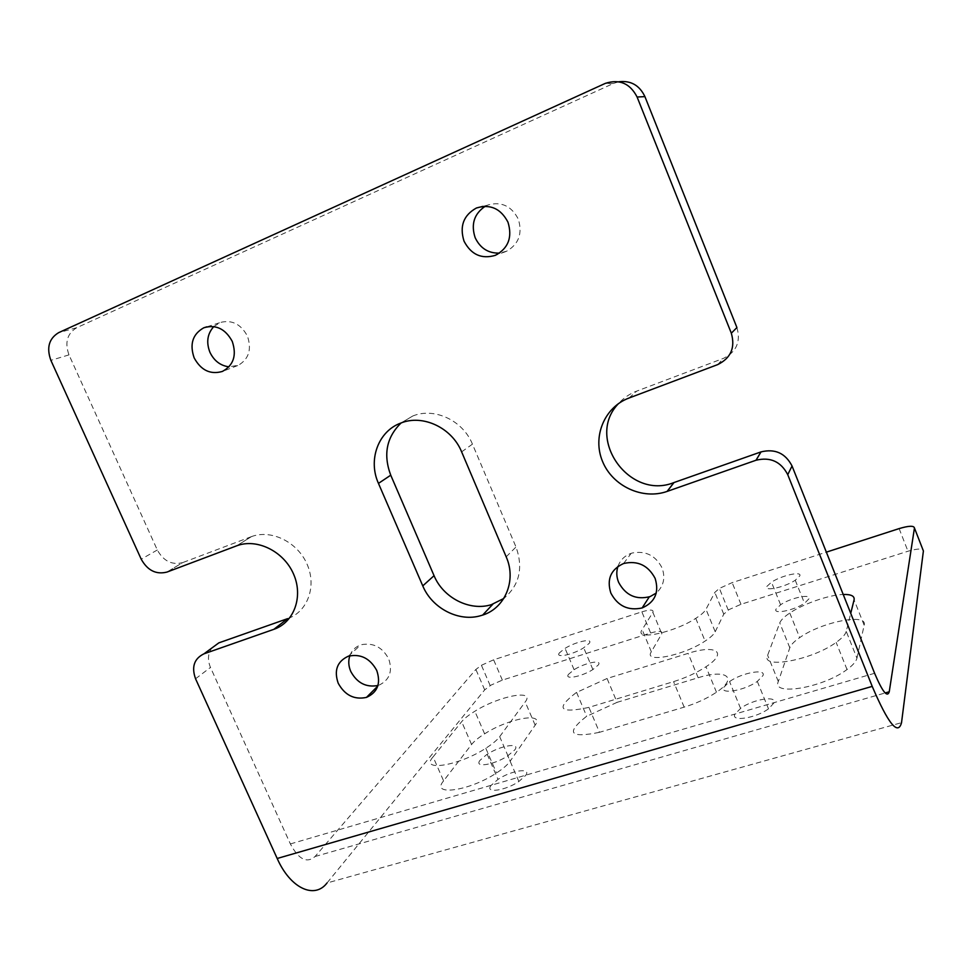 <?xml version="1.0" encoding="UTF-8"?>
<svg xmlns="http://www.w3.org/2000/svg" width="972" height="972" viewBox="0 0 972 972"><rect width="100%" height="100%" fill="white"/><g stroke="black" fill="none" stroke-linecap="round" stroke-linejoin="round"><path stroke-width="0.73" stroke-dasharray="4.86 3.65" d="M236.621 545.839L251.213 536.714L182.639 562.618L166.977 572.071M502.354 680.121L493.63 659.806L641.86 611.85L650.645 633.003L502.354 680.121L490.982 685.126L484.688 689.877L327.005 882.989L901.53 722.67M493.63 659.806L481.432 665.273L475.879 669.453L315.062 856.514C306.873 863.646 298.647 859.455 290.373 843.939L210.474 667.424C207.473 660.219 207.874 653.792 211.702 648.13M618.751 81.757L613.466 83.446L76.691 327.722C67.165 333.518 64.602 342.569 68.988 354.877L157.318 549.994C163.503 561.099 171.947 565.303 182.639 562.618M641.86 611.85C650.244 609.359 653.925 609.541 652.88 612.36L642.152 629.662C633.452 641.301 674.993 632.517 696.693 617.742C701.602 614.498 704.7 611.68 705.988 609.286L714.833 592.373L719.389 588.4L732.159 582.629L826.358 552.145M650.645 633.003C659.04 630.585 662.746 630.852 661.762 633.793L651.349 651.762C643.039 663.548 683.122 655.893 705.101 641.058C710.496 637.535 713.861 634.437 715.21 631.764L705.988 609.286M568.535 674.289C563.906 680.108 581.876 676.67 592.884 669.538L598.351 664.933C602.543 659.235 584.84 662.795 574.088 669.696L568.535 674.289M559.447 652.844C554.818 658.372 572.131 654.97 583.322 648.057L589.251 643.306C593.637 637.693 575.278 641.739 564.586 648.652L559.447 652.844M491.018 785.485C484.639 793.626 505.258 790.795 518.878 781.488L525.779 775.328C531.562 767.333 511.248 770.419 498.016 779.386L491.018 785.485M480.083 760.262C473.68 768.002 493.509 765.158 507.323 756.18L514.82 749.862C520.858 741.976 499.79 745.682 486.583 754.673L480.083 760.262M251.213 536.714C270.994 529.011 297.396 541.854 307.031 564.112C316.957 586.274 307.626 611.825 287.627 618.642M433.087 756.884C418.981 772.412 459.878 765.742 486.948 747.504C492.998 743.531 497.251 739.923 499.681 736.654L525.208 701.954C535.657 688.832 499.025 695.952 474.81 711.273C468.686 715.028 464.312 718.502 461.664 721.686L433.087 756.884L443.584 780.881L471.566 744.503C474.312 741.029 478.953 737.286 485.502 733.277C509.693 718.004 545.195 711.844 535.159 725.185L510.227 761.1L499.681 736.654M723.776 687.326L729.535 681.579C741.855 672.746 766.313 668.25 762.947 675.613L757.322 681.408C744.661 690.606 719.657 694.883 723.776 687.326M607.063 678.492L576.262 692.574C555.182 708.807 559.398 713.752 588.923 707.385L673.572 681.627C685.734 677.812 696.487 672.891 705.83 666.853C728.526 652.248 715.963 644.266 688.103 653.366L607.063 678.492L617.086 702.343L698.163 677.739C726.266 668.712 738.939 677.63 715.914 692.599C706.693 698.625 696.11 703.473 684.167 707.142L599.469 732.317L588.923 707.385M766.823 586.481L771.464 582.204C781.537 575.448 802.24 570.795 799.786 575.934L795.254 580.235C784.951 587.222 763.846 591.778 766.823 586.481M856.952 658.202L864.157 625.19C867.984 612.664 821.304 622.056 799.689 637.62C794.197 641.399 790.904 644.788 789.811 647.789L778.317 681.542C771.318 696.098 821.449 688.2 846.126 670.182C852.505 665.662 856.113 661.677 856.952 658.202L846.248 631.399L850.731 613.344M846.248 631.399C845.409 634.534 842.056 638.191 836.199 642.358C811.887 660.304 760.226 669.538 767.637 655.274L779.751 622.931C780.82 620.233 783.845 617.147 788.814 613.697C802.264 604.195 828.642 594.84 843.222 594.475M715.21 631.764L723.751 614.17L729.012 609.614L740.98 604.305L907.982 551.233C917.629 548.439 922.768 548.342 923.4 550.942M443.584 780.881C430.049 796.542 469.379 791.147 496.51 772.971C503.107 768.67 507.676 764.709 510.227 761.1M808.959 598.801L804.925 602.932C794.975 610.137 773.044 614.778 775.996 609.152L780.953 604.499C791.159 597.707 811.28 593.54 808.959 598.801M617.086 702.343L586.517 716.364C565.485 733.034 569.811 738.356 599.469 732.317M774.028 702.817L769.034 708.418C756.799 717.968 730.786 722.281 734.844 714.262L741.004 708.017C753.446 699.16 777.199 695.296 774.028 702.817M461.627 451.871L472.441 444.143L515.998 547.005C523.495 568.098 519.425 585.253 503.788 598.485M736.91 327.564C740.931 341.658 736.46 351.925 723.52 358.34L636.66 391.145C629.577 393.854 623.55 397.985 618.557 403.538M349.823 655.784C351.888 650.195 355.764 646.502 361.45 644.691C373.284 642.492 382.361 647.194 388.678 658.822C392.834 671.117 389.687 679.865 379.238 685.066M617.961 566.36C620.415 559.726 625.093 555.291 632.007 553.068C645.481 550.431 655.505 555.377 662.066 567.891C665.577 577.854 663.645 586.25 656.27 593.042M472.441 444.143C462.976 420.487 434.375 407.11 412.821 415.98L401.108 422.954M485.247 206.258L488.175 204.91C501.491 201.35 511.527 206.076 518.283 219.077C522.693 233.401 518.817 244.106 506.667 251.201L499.523 253.109M213.804 326.568L220.182 322.51C231.846 319.521 240.922 324.053 247.41 336.093C251.882 349.276 248.868 359.008 238.383 365.265L228.991 366.845M484.688 689.877L475.879 669.453M195.554 678.784L210.474 667.424M157.318 549.994L141.207 559.179M652.88 612.36L661.762 633.793M651.349 651.762L642.152 629.662M68.988 354.877L50.872 360.345M76.691 327.722L58.612 332.679M613.466 83.446L604.948 83.543M315.062 856.514L885.152 692.963M290.373 843.939L874.606 673.28M899.124 528.598L907.982 551.233M506.181 556.822L515.998 547.005M740.98 604.305L732.159 582.629M717.664 364.622L723.52 358.34M629.018 398.022L636.66 391.145M723.751 614.17L714.833 592.373M471.566 744.503L461.664 721.686M535.159 725.185L525.208 701.954M684.167 707.142L673.572 681.627M698.163 677.739L688.103 653.366M778.317 681.542L767.637 655.274M789.811 647.789L779.751 622.931M864.157 625.19L854.084 599.846M166.88 572.107L182.542 562.654M490.18 685.6L481.432 665.273M592.884 669.538L583.722 647.814M518.878 781.488L507.821 755.864M251.432 536.629L236.84 545.754M574.088 669.696L565.06 648.36M487.154 754.308L498.016 779.386M412.821 415.98L400.829 423.063M605.325 83.373L613.842 83.276M757.309 681.421L768.488 708.807M206.854 326.823L219.478 322.789M482.89 206.368L487.361 205.226M348.268 656.234L360.733 644.922M623.623 563.493L631.18 553.323M728.247 610.088L719.389 588.388M505.853 251.554L495.356 255.344M378.533 685.321L377.78 686.074M237.678 365.569L222.406 371.438M740.543 708.333L729.559 681.566M576.566 692.38L586.687 716.267M485.793 748.246L496.498 772.983M484.615 733.824L474.846 711.249M716.473 692.222L705.976 666.756M695.758 618.338L705.089 641.07M847.025 669.538L836.151 642.383M795.254 580.248L804.488 603.223M789.786 613.04L799.701 637.62M780.577 604.742L771.476 582.192"/><path stroke-width="1.46" d="M327.005 882.989C314.612 899.416 290.409 888.529 277.19 858.483L195.554 678.784C191.338 666.938 194.157 658.615 203.986 653.816L273.861 629.321C294.176 622.432 303.604 596.431 293.459 573.845C283.605 551.16 256.717 538.026 236.621 545.839L166.977 572.071C156.127 574.792 147.537 570.491 141.207 559.179L50.872 360.345C46.377 347.794 48.952 338.572 58.612 332.679L605.325 83.373C619.48 78.841 630.075 83.385 637.097 97.018L731.321 333.202C735.439 347.612 730.883 358.085 717.664 364.622L629.018 398.022C604.268 407.183 592.179 436.926 602.555 461.469C612.567 486.146 642.577 500.167 667.217 491.382L673.985 482.549L760.979 451.907L756.009 460.242L667.217 491.382M211.702 648.13L218.834 642.869L287.627 618.642L273.861 629.321M378.46 483.388L422.771 585.885C432.078 608.484 459.209 622.396 481.128 615.543C504.553 609.359 516.995 580.952 506.181 556.822L461.627 451.871C451.944 427.729 422.759 414.048 400.829 423.063C378.205 431.179 367.805 460.023 378.46 483.388L390.744 475.187L434.059 575.679C443.159 597.841 469.78 611.449 491.31 604.681L503.788 598.485M826.358 552.145L899.124 528.598C908.759 525.731 913.862 525.524 914.445 527.99L889.246 691.785C887.302 697.86 882.43 691.699 874.606 673.28L792.046 465.989C785.364 453.171 775.012 448.481 760.979 451.907M850.731 613.344L854.084 599.846C854.753 596.055 851.132 594.269 843.222 594.475M914.445 527.99L923.4 550.942L901.53 722.67C897.994 735.889 888.214 723.788 872.212 686.378L787.745 474.664C780.941 461.591 770.371 456.767 756.058 460.23L761.027 451.895M338.195 683.207C333.821 670.413 337.187 661.422 348.268 656.234C360.539 653.548 370.028 658.287 376.747 670.449C381.048 683.377 377.622 692.356 366.468 697.398C354.258 699.974 344.829 695.235 338.195 683.207M610.841 593.054C606.552 579.227 610.805 569.373 623.623 563.505C637.644 560.322 648.154 565.291 655.14 578.413C659.356 592.398 655.019 602.239 642.14 607.95C628.179 610.987 617.742 606.03 610.841 593.054M464.033 241.178C459.379 226.257 463.51 215.201 476.414 208.008C490.265 203.816 500.787 208.53 507.979 222.187C512.56 237.29 508.344 248.346 495.343 255.344C481.565 259.378 471.128 254.652 464.033 241.178M194.145 357.854C189.443 344.124 192.65 334.101 203.78 327.795C215.857 324.247 225.346 328.767 232.247 341.391C236.889 355.278 233.608 365.302 222.394 371.438C210.377 374.852 200.961 370.32 194.145 357.854M731.321 333.202L736.91 327.564L644.922 96.617C639.503 85.281 630.779 80.324 618.751 81.757M618.557 403.538C584.974 437.813 629.115 500.665 673.9 482.586L667.12 491.407M377.95 685.491C366.128 687.678 357.052 682.988 350.758 671.433C348.474 666.075 348.17 660.863 349.823 655.784M656.27 593.042L650.086 596.601C636.125 600.137 625.64 595.386 618.617 582.337C616.442 576.955 616.224 571.633 617.961 566.36M401.108 422.954C386.516 437.206 383.065 454.617 390.744 475.187M499.523 253.109C488.394 253.437 480.265 248.31 475.162 237.703C470.788 224.277 474.142 213.791 485.247 206.258M228.991 366.845C220.425 365.679 214.071 360.831 209.928 352.289C206.064 342.29 207.364 333.712 213.804 326.568M203.986 653.816L218.834 642.869M422.771 585.885L434.059 575.679M885.152 692.963L889.246 691.785M872.212 686.378L277.19 858.483M792.046 465.989L787.745 474.664M644.922 96.617L637.097 97.018M482.707 615.045L492.865 604.183M203.78 327.795L206.854 326.823M476.414 208.008L482.89 206.368M649.272 596.893L642.14 607.95M377.78 686.074L366.468 697.398"/></g></svg>
